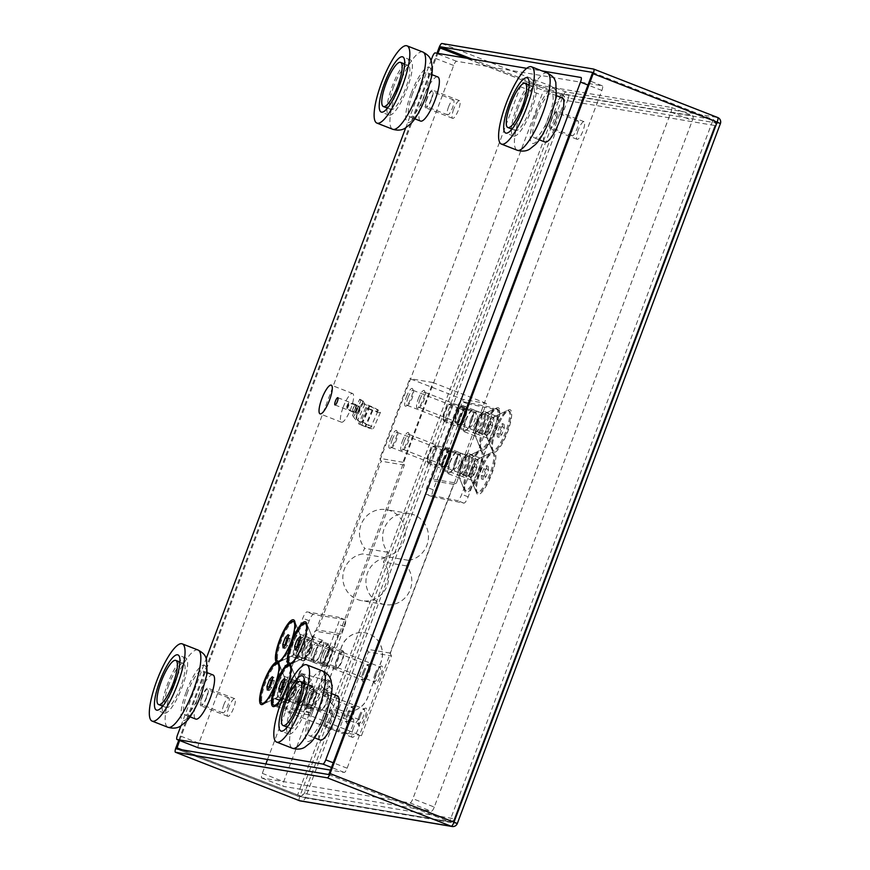 <?xml version="1.0" encoding="UTF-8"?>
<svg xmlns="http://www.w3.org/2000/svg" width="870" height="870" viewBox="0 0 870 870"><rect width="100%" height="100%" fill="white"/><g stroke="black" fill="none" stroke-linecap="round" stroke-linejoin="round"><path stroke-width="0.65" stroke-dasharray="4.35 3.26" d="M299.998 693.14A10.658 2.653 111.3 0 1 306.544 683.657A10.658 2.653 111.3 0 1 305.337 694.043A10.658 2.653 111.3 0 1 298.791 703.525A10.658 2.653 111.3 0 1 299.998 693.14M306.414 695.652A10.658 2.653 111.3 0 1 312.961 686.169A10.658 2.653 111.3 0 1 311.743 696.544A10.658 2.653 111.3 0 1 305.196 706.027A10.658 2.653 111.3 0 1 306.414 695.652M282.217 690.149A10.658 2.653 111.3 0 1 288.764 680.666A10.658 2.653 111.3 0 1 287.546 691.041A10.658 2.653 111.3 0 1 280.999 700.524A10.658 2.653 111.3 0 1 282.217 690.149M288.622 692.65A10.658 2.653 111.3 0 1 295.169 683.168A10.658 2.653 111.3 0 1 293.962 693.553A10.658 2.653 111.3 0 1 287.415 703.036A10.658 2.653 111.3 0 1 288.622 692.65M315.821 651.064A10.658 2.653 111.3 0 1 322.368 641.582A10.658 2.653 111.3 0 1 321.15 651.956A10.658 2.653 111.3 0 1 314.603 661.439A10.658 2.653 111.3 0 1 315.821 651.064M322.226 653.566A10.658 2.653 111.3 0 1 328.773 644.083A10.658 2.653 111.3 0 1 327.566 654.468A10.658 2.653 111.3 0 1 321.019 663.94A10.658 2.653 111.3 0 1 322.226 653.566M298.029 648.063A10.658 2.653 111.3 0 1 304.576 638.58A10.658 2.653 111.3 0 1 303.369 648.966A10.658 2.653 111.3 0 1 296.822 658.449A10.658 2.653 111.3 0 1 298.029 648.063M304.446 650.564A10.658 2.653 111.3 0 1 310.992 641.092A10.658 2.653 111.3 0 1 309.785 651.467A10.658 2.653 111.3 0 1 303.238 660.95A10.658 2.653 111.3 0 1 304.446 650.564M314.494 706.429A7.112 1.773 111.3 0 1 310.22 712.78L278.498 707.43A7.112 1.773 111.3 0 1 278.411 707.408A7.112 1.773 111.3 0 1 279.216 700.491L309.187 620.756A7.112 1.773 111.3 0 1 313.472 614.405L345.183 619.755A7.112 1.773 111.3 0 1 345.27 619.777A7.112 1.773 111.3 0 1 344.466 626.694L314.494 706.429L308.078 703.928A7.112 1.773 111.3 0 1 303.804 710.268L272.092 704.928A7.112 1.773 111.3 0 1 272.005 704.907A7.112 1.773 111.3 0 1 272.81 697.979L302.782 618.244A7.112 1.773 111.3 0 1 307.056 611.904L338.767 617.243A7.112 1.773 111.3 0 1 338.865 617.265A7.112 1.773 111.3 0 1 338.049 624.192L308.078 703.928M464.939 418.731A10.658 2.653 111.3 0 1 458.425 428.127A10.658 2.653 111.3 0 1 459.664 417.665A10.658 2.653 111.3 0 1 466.189 408.269A10.658 2.653 111.3 0 1 464.939 418.731M471.355 421.232A10.658 2.653 111.3 0 1 464.841 430.639A10.658 2.653 111.3 0 1 466.081 420.177A10.658 2.653 111.3 0 1 472.595 410.77A10.658 2.653 111.3 0 1 471.355 421.232M482.524 422.276A10.658 2.653 111.3 0 1 476.01 431.672A10.658 2.653 111.3 0 1 477.249 421.21A10.658 2.653 111.3 0 1 483.763 411.814A10.658 2.653 111.3 0 1 482.524 422.276M488.929 424.777A10.658 2.653 111.3 0 1 482.415 434.173A10.658 2.653 111.3 0 1 483.666 423.712A10.658 2.653 111.3 0 1 490.18 414.316A10.658 2.653 111.3 0 1 488.929 424.777M449.029 460.796A10.658 2.653 111.3 0 1 442.515 470.191A10.658 2.653 111.3 0 1 443.754 459.73A10.658 2.653 111.3 0 1 450.279 450.334A10.658 2.653 111.3 0 1 449.029 460.796M455.445 463.297A10.658 2.653 111.3 0 1 448.931 472.704A10.658 2.653 111.3 0 1 450.171 462.242A10.658 2.653 111.3 0 1 456.685 452.835A10.658 2.653 111.3 0 1 455.445 463.297M466.614 464.341A10.658 2.653 111.3 0 1 460.099 473.737A10.658 2.653 111.3 0 1 461.339 463.275A10.658 2.653 111.3 0 1 467.853 453.879A10.658 2.653 111.3 0 1 466.614 464.341M473.03 466.842A10.658 2.653 111.3 0 1 466.505 476.238A10.658 2.653 111.3 0 1 467.755 465.776A10.658 2.653 111.3 0 1 474.27 456.38A10.658 2.653 111.3 0 1 473.03 466.842M463.427 410.107A7.112 1.773 111.3 0 1 467.69 403.821L499.043 410.129A7.112 1.773 111.3 0 1 499.119 410.151A7.112 1.773 111.3 0 1 498.292 417.132L468.147 496.835A7.112 1.773 111.3 0 1 463.873 503.121L432.52 496.803A7.112 1.773 111.3 0 1 432.455 496.781A7.112 1.773 111.3 0 1 433.282 489.81L463.427 410.107L457.011 407.606A7.112 1.773 111.3 0 1 461.285 401.32L492.637 407.628A7.112 1.773 111.3 0 1 492.703 407.649A7.112 1.773 111.3 0 1 491.876 414.62L461.731 494.323A7.112 1.773 111.3 0 1 457.468 500.62L426.115 494.301A7.112 1.773 111.3 0 1 426.039 494.28A7.112 1.773 111.3 0 1 426.865 487.309L457.011 407.606M446.049 448.094A8.765 2.186 111.3 0 1 445.168 456.663A8.765 2.186 111.3 0 1 439.894 464.482A8.765 2.186 111.3 0 1 439.361 463.982A8.765 2.186 111.3 0 1 440.938 455.499A8.765 2.186 111.3 0 1 445.527 448.202A8.765 2.186 111.3 0 1 446.049 448.094M446.941 447.68A9.472 2.36 111.3 0 1 447.06 447.713A9.472 2.36 111.3 0 1 445.897 457.174A9.472 2.36 111.3 0 1 440.285 465.406A9.472 2.36 111.3 0 1 440.166 465.374A9.472 2.36 111.3 0 1 439.72 464.852A9.472 2.36 111.3 0 1 441.416 455.684A9.472 2.36 111.3 0 1 446.375 447.789A9.472 2.36 111.3 0 1 446.941 447.68M477.293 459.545A9.472 2.36 111.3 0 1 477.412 459.577A9.472 2.36 111.3 0 1 476.249 469.028A9.472 2.36 111.3 0 1 470.637 477.26A9.472 2.36 111.3 0 1 470.518 477.228A9.472 2.36 111.3 0 1 470.061 476.706A9.472 2.36 111.3 0 1 471.768 467.538A9.472 2.36 111.3 0 1 476.727 459.654A9.472 2.36 111.3 0 1 477.293 459.545M492.137 452.639A21.326 5.307 111.3 0 1 492.409 452.715A21.326 5.307 111.3 0 1 489.788 473.987A21.326 5.307 111.3 0 1 477.151 492.507A21.326 5.307 111.3 0 1 476.89 492.431A21.326 5.307 111.3 0 1 475.879 491.278A21.326 5.307 111.3 0 1 479.707 470.648A21.326 5.307 111.3 0 1 490.876 452.889A21.326 5.307 111.3 0 1 492.137 452.639M493.214 453.063A21.326 5.307 111.3 0 1 493.475 453.129A21.326 5.307 111.3 0 1 490.854 474.411A21.326 5.307 111.3 0 1 478.228 492.931A21.326 5.307 111.3 0 1 477.956 492.855A21.326 5.307 111.3 0 1 480.577 471.573A21.326 5.307 111.3 0 1 493.214 453.063M483.22 479.642L482.926 476.053L485.427 469.408L488.211 466.353L488.505 469.93L486.015 476.575L483.22 479.642L481.512 478.968L481.219 475.39L483.72 468.745L486.504 465.678L486.798 469.256L484.296 475.901L481.512 478.968M484.296 475.901L486.015 476.575M486.798 469.256L488.505 469.93M486.504 465.678L488.211 466.353M483.72 468.745L485.427 469.408M481.219 475.39L482.926 476.053M434.195 446.103A8.765 2.186 111.3 0 1 433.303 454.662A8.765 2.186 111.3 0 1 428.029 462.492A8.765 2.186 111.3 0 1 427.507 461.981A8.765 2.186 111.3 0 1 429.084 453.498A8.765 2.186 111.3 0 1 433.673 446.201A8.765 2.186 111.3 0 1 434.195 446.103M435.087 445.69A9.472 2.36 111.3 0 1 435.207 445.723A9.472 2.36 111.3 0 1 434.043 455.173A9.472 2.36 111.3 0 1 428.421 463.405A9.472 2.36 111.3 0 1 428.312 463.373A9.472 2.36 111.3 0 1 427.855 462.851A9.472 2.36 111.3 0 1 429.562 453.683A9.472 2.36 111.3 0 1 434.521 445.799A9.472 2.36 111.3 0 1 435.087 445.69M465.439 457.544A9.472 2.36 111.3 0 1 465.559 457.576A9.472 2.36 111.3 0 1 464.395 467.027A9.472 2.36 111.3 0 1 458.773 475.259A9.472 2.36 111.3 0 1 458.653 475.227A9.472 2.36 111.3 0 1 458.207 474.715A9.472 2.36 111.3 0 1 459.915 465.548A9.472 2.36 111.3 0 1 464.874 457.653A9.472 2.36 111.3 0 1 465.439 457.544M480.283 450.638A21.326 5.307 111.3 0 1 480.555 450.714A21.326 5.307 111.3 0 1 477.934 471.997A21.326 5.307 111.3 0 1 465.298 490.506A21.326 5.307 111.3 0 1 465.037 490.441A21.326 5.307 111.3 0 1 464.025 489.277A21.326 5.307 111.3 0 1 467.853 468.647A21.326 5.307 111.3 0 1 479.022 450.888A21.326 5.307 111.3 0 1 480.283 450.638M481.349 451.062A21.326 5.307 111.3 0 1 481.621 451.138A21.326 5.307 111.3 0 1 479 472.41A21.326 5.307 111.3 0 1 466.363 490.93A21.326 5.307 111.3 0 1 466.102 490.854A21.326 5.307 111.3 0 1 468.723 469.582A21.326 5.307 111.3 0 1 481.349 451.062M471.366 477.641L471.072 474.052L473.574 467.407L476.358 464.352L476.651 467.929L474.15 474.574L471.366 477.641L469.659 476.967L469.365 473.389L471.855 466.744L474.65 463.677L474.944 467.266L472.443 473.911L469.659 476.967M472.443 473.911L474.15 474.574M474.944 467.266L476.651 467.929M474.65 463.677L476.358 464.352M471.855 466.744L473.574 467.407M469.365 473.389L471.072 474.052M461.872 406.018A8.765 2.186 111.3 0 1 460.98 414.577A8.765 2.186 111.3 0 1 455.706 422.407A8.765 2.186 111.3 0 1 455.184 421.896A8.765 2.186 111.3 0 1 456.761 413.413A8.765 2.186 111.3 0 1 461.35 406.116A8.765 2.186 111.3 0 1 461.872 406.018M462.764 405.605A9.472 2.36 111.3 0 1 462.873 405.637A9.472 2.36 111.3 0 1 461.709 415.088A9.472 2.36 111.3 0 1 456.097 423.32A9.472 2.36 111.3 0 1 455.978 423.288A9.472 2.36 111.3 0 1 455.532 422.766A9.472 2.36 111.3 0 1 457.228 413.598A9.472 2.36 111.3 0 1 462.198 405.714A9.472 2.36 111.3 0 1 462.764 405.605M493.105 417.459A9.472 2.36 111.3 0 1 493.225 417.491A9.472 2.36 111.3 0 1 492.061 426.942A9.472 2.36 111.3 0 1 486.45 435.174A9.472 2.36 111.3 0 1 486.33 435.141A9.472 2.36 111.3 0 1 485.884 434.63A9.472 2.36 111.3 0 1 487.581 425.463A9.472 2.36 111.3 0 1 492.55 417.567A9.472 2.36 111.3 0 1 493.105 417.459M507.96 410.564A21.326 5.307 111.3 0 1 508.221 410.629A21.326 5.307 111.3 0 1 505.611 431.911A21.326 5.307 111.3 0 1 492.975 450.432A21.326 5.307 111.3 0 1 492.703 450.355A21.326 5.307 111.3 0 1 491.702 449.192A21.326 5.307 111.3 0 1 495.53 428.562A21.326 5.307 111.3 0 1 506.699 410.803A21.326 5.307 111.3 0 1 507.96 410.564M509.026 410.977A21.326 5.307 111.3 0 1 509.298 411.053A21.326 5.307 111.3 0 1 506.677 432.325A21.326 5.307 111.3 0 1 494.04 450.845A21.326 5.307 111.3 0 1 493.779 450.769A21.326 5.307 111.3 0 1 496.4 429.497A21.326 5.307 111.3 0 1 509.026 410.977M499.043 437.556L498.749 433.978L501.24 427.333L504.034 424.266L504.328 427.844L501.827 434.489L499.043 437.556L497.325 436.881L497.042 433.303L499.532 426.659L502.327 423.592L502.61 427.181L500.119 433.825L497.325 436.881M500.119 433.825L501.827 434.489M502.61 427.181L504.328 427.844M502.327 423.592L504.034 424.266M499.532 426.659L501.24 427.333M497.042 433.303L498.749 433.978M450.007 404.017A8.765 2.186 111.3 0 1 449.127 412.587A8.765 2.186 111.3 0 1 443.852 420.406A8.765 2.186 111.3 0 1 443.33 419.895A8.765 2.186 111.3 0 1 444.896 411.423A8.765 2.186 111.3 0 1 449.496 404.115A8.765 2.186 111.3 0 1 450.007 404.017M450.899 403.604A9.472 2.36 111.3 0 1 451.019 403.637A9.472 2.36 111.3 0 1 449.855 413.087A9.472 2.36 111.3 0 1 444.244 421.319A9.472 2.36 111.3 0 1 444.124 421.287A9.472 2.36 111.3 0 1 443.678 420.775A9.472 2.36 111.3 0 1 445.375 411.608A9.472 2.36 111.3 0 1 450.345 403.713A9.472 2.36 111.3 0 1 450.899 403.604M481.251 415.458A9.472 2.36 111.3 0 1 481.371 415.49A9.472 2.36 111.3 0 1 480.207 424.951A9.472 2.36 111.3 0 1 474.596 433.184A9.472 2.36 111.3 0 1 474.476 433.151A9.472 2.36 111.3 0 1 474.03 432.629A9.472 2.36 111.3 0 1 475.727 423.462A9.472 2.36 111.3 0 1 480.697 415.566A9.472 2.36 111.3 0 1 481.251 415.458M496.107 408.563A21.326 5.307 111.3 0 1 496.368 408.639A21.326 5.307 111.3 0 1 493.747 429.91A21.326 5.307 111.3 0 1 481.121 448.431A21.326 5.307 111.3 0 1 480.849 448.354A21.326 5.307 111.3 0 1 479.838 447.191A21.326 5.307 111.3 0 1 483.666 426.561A21.326 5.307 111.3 0 1 494.845 408.802A21.326 5.307 111.3 0 1 496.107 408.563M497.172 408.976A21.326 5.307 111.3 0 1 497.433 409.052A21.326 5.307 111.3 0 1 494.823 430.324A21.326 5.307 111.3 0 1 482.187 448.844A21.326 5.307 111.3 0 1 481.915 448.768A21.326 5.307 111.3 0 1 484.536 427.496A21.326 5.307 111.3 0 1 497.172 408.976M487.178 435.555L486.885 431.977L489.386 425.332L492.181 422.265L492.463 425.854L489.973 432.499L487.178 435.555L485.471 434.891L485.177 431.303L487.678 424.658L490.462 421.602L490.756 425.18L488.266 431.824L485.471 434.891M488.266 431.824L489.973 432.499M490.756 425.18L492.463 425.854M490.462 421.602L492.181 422.265M487.678 424.658L489.386 425.332M485.177 431.303L486.885 431.977M315.582 691.878A8.765 2.186 -68.7 0 0 310.307 699.697A8.765 2.186 -68.7 0 0 309.426 708.267A8.765 2.186 -68.7 0 0 309.948 708.169A8.765 2.186 -68.7 0 0 314.538 700.861A8.765 2.186 -68.7 0 0 316.114 692.379A8.765 2.186 -68.7 0 0 315.582 691.878M315.19 690.965A9.472 2.36 -68.7 0 0 309.579 699.186A9.472 2.36 -68.7 0 0 308.415 708.648A9.472 2.36 -68.7 0 0 308.535 708.68A9.472 2.36 -68.7 0 0 309.1 708.571A9.472 2.36 -68.7 0 0 314.059 700.676A9.472 2.36 -68.7 0 0 315.756 691.509A9.472 2.36 -68.7 0 0 315.31 690.997A9.472 2.36 -68.7 0 0 315.19 690.965M284.849 679.1A9.472 2.36 -68.7 0 0 279.226 687.333A9.472 2.36 -68.7 0 0 278.063 696.794A9.472 2.36 -68.7 0 0 278.183 696.826A9.472 2.36 -68.7 0 0 278.748 696.718A9.472 2.36 -68.7 0 0 283.707 688.822A9.472 2.36 -68.7 0 0 285.414 679.655A9.472 2.36 -68.7 0 0 284.958 679.133A9.472 2.36 -68.7 0 0 284.849 679.1M278.585 663.93A21.326 5.307 -68.7 0 0 278.324 663.854A21.326 5.307 -68.7 0 0 265.687 682.374A21.326 5.307 -68.7 0 0 263.066 703.645M263.751 703.732A21.326 5.307 -68.7 0 0 264.6 703.482A21.326 5.307 -68.7 0 0 275.768 685.712A21.326 5.307 -68.7 0 0 279.596 665.093A21.326 5.307 -68.7 0 0 279.139 664.321M268.776 688.344L268.971 690.682L267.264 690.019M268.971 690.682L271.755 687.615L274.257 680.971L273.963 677.393L272.44 679.057M273.963 677.393L272.256 676.729M274.257 680.971L272.549 680.307M271.755 687.615L270.048 686.952M331.405 649.792A8.765 2.186 -68.7 0 0 326.13 657.622A8.765 2.186 -68.7 0 0 325.239 666.181A8.765 2.186 -68.7 0 0 325.761 666.083A8.765 2.186 -68.7 0 0 330.35 658.786A8.765 2.186 -68.7 0 0 331.927 650.303A8.765 2.186 -68.7 0 0 331.405 649.792M331.013 648.879A9.472 2.36 -68.7 0 0 325.402 657.111A9.472 2.36 -68.7 0 0 324.238 666.561A9.472 2.36 -68.7 0 0 324.347 666.594A9.472 2.36 -68.7 0 0 324.912 666.485A9.472 2.36 -68.7 0 0 329.882 658.59A9.472 2.36 -68.7 0 0 331.579 649.422A9.472 2.36 -68.7 0 0 331.133 648.911A9.472 2.36 -68.7 0 0 331.013 648.879M300.661 637.025A9.472 2.36 -68.7 0 0 295.05 645.246A9.472 2.36 -68.7 0 0 293.886 654.708A9.472 2.36 -68.7 0 0 294.006 654.74A9.472 2.36 -68.7 0 0 294.56 654.631A9.472 2.36 -68.7 0 0 299.53 646.736A9.472 2.36 -68.7 0 0 301.227 637.569A9.472 2.36 -68.7 0 0 300.781 637.057A9.472 2.36 -68.7 0 0 300.661 637.025M294.408 621.843A21.326 5.307 -68.7 0 0 294.136 621.767A21.326 5.307 -68.7 0 0 281.51 640.287A21.326 5.307 -68.7 0 0 278.889 661.57M279.564 661.646A21.326 5.307 -68.7 0 0 280.412 661.396A21.326 5.307 -68.7 0 0 291.58 643.637A21.326 5.307 -68.7 0 0 295.408 623.007A21.326 5.307 -68.7 0 0 294.963 622.246M284.599 646.258L284.784 648.596L283.076 647.932M284.784 648.596L287.578 645.54L290.08 638.895L289.786 635.307L288.264 636.981M289.786 635.307L288.079 634.643M290.08 638.895L288.361 638.221M287.578 645.54L285.871 644.866M327.446 693.868A8.765 2.186 -68.7 0 0 322.172 701.698A8.765 2.186 -68.7 0 0 321.28 710.257A8.765 2.186 -68.7 0 0 321.802 710.159A8.765 2.186 -68.7 0 0 326.391 702.862A8.765 2.186 -68.7 0 0 327.968 694.38A8.765 2.186 -68.7 0 0 327.446 693.868M327.055 692.955A9.472 2.36 -68.7 0 0 321.432 701.187A9.472 2.36 -68.7 0 0 320.269 710.649A9.472 2.36 -68.7 0 0 320.388 710.681A9.472 2.36 -68.7 0 0 320.954 710.572A9.472 2.36 -68.7 0 0 325.913 702.677A9.472 2.36 -68.7 0 0 327.62 693.51A9.472 2.36 -68.7 0 0 327.174 692.988A9.472 2.36 -68.7 0 0 327.055 692.955M296.703 681.101A9.472 2.36 -68.7 0 0 291.091 689.334A9.472 2.36 -68.7 0 0 289.917 698.784A9.472 2.36 -68.7 0 0 290.036 698.817A9.472 2.36 -68.7 0 0 290.602 698.708A9.472 2.36 -68.7 0 0 295.561 690.813A9.472 2.36 -68.7 0 0 297.268 681.645A9.472 2.36 -68.7 0 0 296.822 681.134A9.472 2.36 -68.7 0 0 296.703 681.101M290.439 665.92A21.326 5.307 -68.7 0 0 290.178 665.854A21.326 5.307 -68.7 0 0 277.541 684.375A21.326 5.307 -68.7 0 0 274.92 705.646M275.605 705.733A21.326 5.307 -68.7 0 0 276.453 705.472A21.326 5.307 -68.7 0 0 287.622 687.713A21.326 5.307 -68.7 0 0 291.45 667.083A21.326 5.307 -68.7 0 0 291.004 666.322M280.64 690.345L280.825 692.683L279.118 692.009M280.825 692.683L283.62 689.616L286.11 682.972L285.817 679.394L284.305 681.058M285.817 679.394L284.109 678.72M286.11 682.972L284.403 682.308M283.62 689.616L281.902 688.953M343.258 651.793A8.765 2.186 -68.7 0 0 337.984 659.612A8.765 2.186 -68.7 0 0 337.103 668.182A8.765 2.186 -68.7 0 0 337.614 668.084A8.765 2.186 -68.7 0 0 342.214 660.776A8.765 2.186 -68.7 0 0 343.78 652.293A8.765 2.186 -68.7 0 0 343.258 651.793M342.867 650.88A9.472 2.36 -68.7 0 0 337.255 659.101A9.472 2.36 -68.7 0 0 336.092 668.562A9.472 2.36 -68.7 0 0 336.212 668.595A9.472 2.36 -68.7 0 0 336.766 668.486A9.472 2.36 -68.7 0 0 341.736 660.591A9.472 2.36 -68.7 0 0 343.433 651.423A9.472 2.36 -68.7 0 0 342.987 650.912A9.472 2.36 -68.7 0 0 342.867 650.88M312.515 639.015A9.472 2.36 -68.7 0 0 306.903 647.247A9.472 2.36 -68.7 0 0 305.74 656.709A9.472 2.36 -68.7 0 0 305.859 656.741A9.472 2.36 -68.7 0 0 306.414 656.632A9.472 2.36 -68.7 0 0 311.384 648.737A9.472 2.36 -68.7 0 0 313.08 639.57A9.472 2.36 -68.7 0 0 312.635 639.048A9.472 2.36 -68.7 0 0 312.515 639.015M306.262 623.844A21.326 5.307 -68.7 0 0 305.99 623.768A21.326 5.307 -68.7 0 0 293.364 642.288A21.326 5.307 -68.7 0 0 290.743 663.56M291.428 663.647A21.326 5.307 -68.7 0 0 292.276 663.397A21.326 5.307 -68.7 0 0 303.445 645.638A21.326 5.307 -68.7 0 0 307.273 625.008A21.326 5.307 -68.7 0 0 306.816 624.236M296.452 648.259L296.648 650.597L294.93 649.933M296.648 650.597L299.432 647.53L301.933 640.885L301.64 637.308L300.117 638.982M301.64 637.308L299.933 636.644M301.933 640.885L300.226 640.222M299.432 647.53L297.725 646.867M293.451 705.461A23.697 5.894 -68.7 0 0 290.754 728.527A23.697 5.894 -68.7 0 0 305.305 707.462A23.697 5.894 -68.7 0 0 308.002 684.396A23.697 5.894 -68.7 0 0 293.451 705.461M286.611 727.798A29.613 7.362 -68.7 0 0 288.601 734.052A29.613 7.362 -68.7 0 0 306.784 707.712A29.613 7.362 -68.7 0 0 310.155 678.883A29.613 7.362 -68.7 0 0 304.456 682.123M303.88 682.787A29.613 7.362 -68.7 0 0 291.961 705.211A29.613 7.362 -68.7 0 0 286.643 726.928M337.495 695.924A23.697 5.894 -68.7 0 0 322.944 716.989A23.697 5.894 -68.7 0 0 320.247 740.055M312.254 712.813A23.697 5.894 -68.7 0 0 309.568 735.879A23.697 5.894 -68.7 0 0 324.118 714.814A23.697 5.894 -68.7 0 0 326.805 691.748A23.697 5.894 -68.7 0 0 312.254 712.813M353.427 728.114A9.472 2.36 -68.7 0 0 352.35 737.336A9.472 2.36 -68.7 0 0 358.179 728.908A9.472 2.36 -68.7 0 0 359.256 719.686A9.472 2.36 -68.7 0 0 353.427 728.114M326.5 717.587A9.472 2.36 -68.7 0 0 325.423 726.82A9.472 2.36 -68.7 0 0 331.242 718.392A9.472 2.36 -68.7 0 0 332.318 709.159A9.472 2.36 -68.7 0 0 326.5 717.587M518.226 107.456A23.697 5.894 -68.7 0 0 515.529 130.522A23.697 5.894 -68.7 0 0 530.08 109.446A23.697 5.894 -68.7 0 0 532.777 86.38A23.697 5.894 -68.7 0 0 518.226 107.456M511.386 129.793A29.613 7.362 -68.7 0 0 513.376 136.035A29.613 7.362 -68.7 0 0 531.57 109.696A29.613 7.362 -68.7 0 0 534.93 80.866A29.613 7.362 -68.7 0 0 529.232 84.107M528.655 84.771A29.613 7.362 -68.7 0 0 516.747 107.206A29.613 7.362 -68.7 0 0 511.419 128.912M562.27 97.908A23.697 5.894 -68.7 0 0 547.719 118.972A23.697 5.894 -68.7 0 0 545.033 142.038M537.04 114.796A23.697 5.894 -68.7 0 0 534.343 137.862A23.697 5.894 -68.7 0 0 548.894 116.797A23.697 5.894 -68.7 0 0 551.58 93.732A23.697 5.894 -68.7 0 0 537.04 114.796M578.213 130.098A9.472 2.36 -68.7 0 0 577.136 139.32A9.472 2.36 -68.7 0 0 582.954 130.891A9.472 2.36 -68.7 0 0 584.031 121.669A9.472 2.36 -68.7 0 0 578.213 130.098M551.275 119.571A9.472 2.36 -68.7 0 0 550.199 128.803A9.472 2.36 -68.7 0 0 556.017 120.375A9.472 2.36 -68.7 0 0 557.094 111.142A9.472 2.36 -68.7 0 0 551.275 119.571M393.729 86.478A23.697 5.894 -68.7 0 0 391.043 109.544A23.697 5.894 -68.7 0 0 405.583 88.479A23.697 5.894 -68.7 0 0 408.28 65.413A23.697 5.894 -68.7 0 0 393.729 86.478M386.889 108.815A29.613 7.362 -68.7 0 0 388.879 115.057A29.613 7.362 -68.7 0 0 407.073 88.718A29.613 7.362 -68.7 0 0 410.433 59.889A29.613 7.362 -68.7 0 0 404.735 63.129M404.169 63.804A29.613 7.362 -68.7 0 0 392.25 86.228A29.613 7.362 -68.7 0 0 386.922 107.934M437.773 76.93A23.697 5.894 -68.7 0 0 423.222 97.995A23.697 5.894 -68.7 0 0 420.536 121.06M412.543 93.829A23.697 5.894 -68.7 0 0 409.846 116.895A23.697 5.894 -68.7 0 0 424.397 95.82A23.697 5.894 -68.7 0 0 427.094 72.754A23.697 5.894 -68.7 0 0 412.543 93.829M453.716 109.12A9.472 2.36 -68.7 0 0 452.639 118.342A9.472 2.36 -68.7 0 0 458.457 109.914A9.472 2.36 -68.7 0 0 459.534 100.692A9.472 2.36 -68.7 0 0 453.716 109.12M426.789 98.604A9.472 2.36 -68.7 0 0 425.702 107.826A9.472 2.36 -68.7 0 0 431.531 99.397A9.472 2.36 -68.7 0 0 432.607 90.175A9.472 2.36 -68.7 0 0 426.789 98.604M168.834 684.81A23.697 5.894 -68.7 0 0 166.257 707.56A23.697 5.894 -68.7 0 0 180.927 686.169A23.697 5.894 -68.7 0 0 183.505 663.418A23.697 5.894 -68.7 0 0 168.834 684.81M162.114 706.821A29.613 7.362 -68.7 0 0 164.104 713.074A29.613 7.362 -68.7 0 0 182.439 686.332A29.613 7.362 -68.7 0 0 185.658 657.905A29.613 7.362 -68.7 0 0 179.959 661.146M179.383 661.809A29.613 7.362 -68.7 0 0 167.323 684.646A29.613 7.362 -68.7 0 0 162.146 705.951M212.998 674.946A23.697 5.894 -68.7 0 0 198.327 696.337A23.697 5.894 -68.7 0 0 195.761 719.077M187.637 692.161A23.697 5.894 -68.7 0 0 185.071 714.901A23.697 5.894 -68.7 0 0 199.741 693.51A23.697 5.894 -68.7 0 0 202.308 670.77A23.697 5.894 -68.7 0 0 187.637 692.161M228.886 707.266A9.472 2.36 -68.7 0 0 227.864 716.358A9.472 2.36 -68.7 0 0 233.725 707.799A9.472 2.36 -68.7 0 0 234.759 698.708A9.472 2.36 -68.7 0 0 228.886 707.266M201.96 696.739A9.472 2.36 -68.7 0 0 200.926 705.842A9.472 2.36 -68.7 0 0 206.799 697.283A9.472 2.36 -68.7 0 0 207.821 688.181A9.472 2.36 -68.7 0 0 201.96 696.739M353.035 411.608L352.796 412.162L346.847 408.596A3.012 0.75 -68.7 0 0 348.348 406.497A3.012 0.75 -68.7 0 0 349.12 403.397L356.004 404.844L355.765 405.387L358.038 406.279L355.46 404.963L355.699 404.409A4.143 1.033 -68.7 0 0 353.535 407.29A4.143 1.033 -68.7 0 0 352.491 411.727L352.731 411.173L355.308 412.5L353.035 411.608A3.556 0.881 -68.7 0 0 354.851 409.139A3.556 0.881 -68.7 0 0 355.765 405.387M352.796 412.162A4.143 1.033 -68.7 0 0 354.949 409.281A4.143 1.033 -68.7 0 0 356.004 404.844M357.168 408.813A3.556 0.881 -68.7 0 0 356.482 412.978A3.556 0.881 -68.7 0 0 358.375 410.51A3.556 0.881 -68.7 0 0 359.071 406.355A3.556 0.881 -68.7 0 0 357.168 408.813M355.308 412.5L358.038 406.279M355.46 404.963A3.556 0.881 -68.7 0 0 353.644 407.432A3.556 0.881 -68.7 0 0 352.731 411.173M355.699 404.409L348.816 402.962A3.012 0.75 -68.7 0 0 347.326 405.061A3.012 0.75 -68.7 0 0 346.543 408.16L352.491 411.727M348.816 402.962L346.543 408.16M352.557 415.479L355.699 419.905L362.54 422.581A7.58 1.185 -156.3 0 1 370.772 427.431A7.58 1.185 -156.3 0 1 365.117 426.202L358.549 423.875L365.596 426.887A10.429 1.631 23.7 0 0 373.371 428.573A10.429 1.631 23.7 0 0 362.05 421.896L357.777 420.232L356.091 417.252L352.557 415.479L359.691 399.189L362.833 403.615L355.699 419.905M362.833 403.615L369.674 406.29A7.58 1.185 -156.3 0 1 377.906 411.14A7.58 1.185 -156.3 0 1 372.251 409.922L365.694 407.584L368.782 409.052L361.648 425.343M368.782 409.052L372.741 410.596A10.429 1.631 23.7 0 0 380.516 412.282A10.429 1.631 23.7 0 0 369.195 405.605L364.911 403.941L357.777 420.232M364.911 403.941L362.801 400.961L355.667 417.252M362.801 400.961L359.691 399.189M346.847 408.596L349.12 403.397M298.16 645.54A11.843 2.947 -68.7 0 0 300.063 634.654A11.843 2.947 -68.7 0 0 299.508 634.012A11.843 2.947 -68.7 0 0 292.233 644.55A11.843 2.947 -68.7 0 0 290.885 656.078A11.843 2.947 -68.7 0 0 291.733 655.98A11.843 2.947 -68.7 0 0 298.16 645.54M303.663 649.009A11.843 2.947 111.3 0 1 310.938 638.482A11.843 2.947 111.3 0 1 309.589 650.01A11.843 2.947 111.3 0 1 302.314 660.547A11.843 2.947 111.3 0 1 303.663 649.009M282.337 687.626A11.843 2.947 -68.7 0 0 284.251 676.74A11.843 2.947 -68.7 0 0 283.685 676.099A11.843 2.947 -68.7 0 0 276.41 686.626A11.843 2.947 -68.7 0 0 275.061 698.164A11.843 2.947 -68.7 0 0 275.921 698.066A11.843 2.947 -68.7 0 0 282.337 687.626M287.85 691.095A11.843 2.947 111.3 0 1 295.126 680.557A11.843 2.947 111.3 0 1 293.777 692.096A11.843 2.947 111.3 0 1 286.502 702.623A11.843 2.947 111.3 0 1 287.85 691.095M294.201 689.627A11.843 2.947 -68.7 0 0 296.104 678.741A11.843 2.947 -68.7 0 0 295.539 678.089A11.843 2.947 -68.7 0 0 288.264 688.627A11.843 2.947 -68.7 0 0 286.926 700.154A11.843 2.947 -68.7 0 0 287.774 700.067A11.843 2.947 -68.7 0 0 294.201 689.627M299.704 693.096A11.843 2.947 111.3 0 1 306.979 682.558A11.843 2.947 111.3 0 1 305.631 694.097A11.843 2.947 111.3 0 1 298.356 704.624A11.843 2.947 111.3 0 1 299.704 693.096M310.014 647.541A11.843 2.947 -68.7 0 0 311.917 636.655A11.843 2.947 -68.7 0 0 311.362 636.014A11.843 2.947 -68.7 0 0 304.087 646.54A11.843 2.947 -68.7 0 0 302.738 658.079A11.843 2.947 -68.7 0 0 303.587 657.981A11.843 2.947 -68.7 0 0 310.014 647.541M315.516 651.01A11.843 2.947 111.3 0 1 322.792 640.472A11.843 2.947 111.3 0 1 321.454 652.011A11.843 2.947 111.3 0 1 314.179 662.548A11.843 2.947 111.3 0 1 315.516 651.01M356.798 409.498A3.904 0.968 111.3 0 1 359.201 406.018A3.904 0.968 111.3 0 1 358.755 409.824A3.904 0.968 111.3 0 1 356.352 413.304A3.904 0.968 111.3 0 1 356.798 409.498M206.397 697.348A8.058 2.001 -68.7 0 0 207.31 689.508A8.058 2.001 -68.7 0 0 202.362 696.674A8.058 2.001 -68.7 0 0 201.448 704.515A8.058 2.001 -68.7 0 0 206.397 697.348M223.731 705.026A8.058 2.001 111.3 0 1 228.679 697.86A8.058 2.001 111.3 0 1 227.766 705.7A8.058 2.001 111.3 0 1 222.818 712.867A8.058 2.001 111.3 0 1 223.731 705.026M431.172 99.332A8.058 2.001 -68.7 0 0 432.085 91.491A8.058 2.001 -68.7 0 0 427.137 98.658A8.058 2.001 -68.7 0 0 426.224 106.499A8.058 2.001 -68.7 0 0 431.172 99.332M448.518 107.01A8.058 2.001 111.3 0 1 453.455 99.843A8.058 2.001 111.3 0 1 452.541 107.684A8.058 2.001 111.3 0 1 447.593 114.851A8.058 2.001 111.3 0 1 448.518 107.01M555.669 120.31A8.058 2.001 -68.7 0 0 556.582 112.469A8.058 2.001 -68.7 0 0 551.634 119.636A8.058 2.001 -68.7 0 0 550.721 127.477A8.058 2.001 -68.7 0 0 555.669 120.31M573.004 127.988A8.058 2.001 111.3 0 1 577.952 120.821A8.058 2.001 111.3 0 1 577.038 128.662A8.058 2.001 111.3 0 1 572.09 135.829A8.058 2.001 111.3 0 1 573.004 127.988M330.883 718.326A8.058 2.001 -68.7 0 0 331.807 710.486A8.058 2.001 -68.7 0 0 326.859 717.652A8.058 2.001 -68.7 0 0 325.945 725.493A8.058 2.001 -68.7 0 0 330.883 718.326M348.228 725.993A8.058 2.001 111.3 0 1 353.176 718.837A8.058 2.001 111.3 0 1 352.263 726.678A8.058 2.001 111.3 0 1 347.315 733.845A8.058 2.001 111.3 0 1 348.228 725.993M343.182 407.203A15.399 3.828 111.3 0 1 352.633 393.512A15.399 3.828 111.3 0 1 350.882 408.498A15.399 3.828 111.3 0 1 341.431 422.2A15.399 3.828 111.3 0 1 343.182 407.203M526.72 68.338L541.988 70.905M180.906 725.917L206.255 658.481M405.681 127.912L431.031 60.465M198.316 747.819A4.742 1.174 111.3 0 1 198.904 743.23L453.661 65.478A4.742 1.174 111.3 0 1 456.511 61.248L602.344 85.825A4.742 1.174 111.3 0 1 602.399 85.836A4.742 1.174 111.3 0 1 601.866 90.458L347.119 768.199A4.742 1.174 111.3 0 1 344.27 772.429L330.469 770.113M340.42 710.159A21.815 21.097 99.6 0 0 344.466 711.279A21.815 21.097 99.6 0 0 367.771 697.457L381.093 662.016A21.815 21.097 99.6 0 0 365.03 632.816A21.815 21.097 99.6 0 0 341.725 646.638L328.403 682.08A21.815 21.097 99.6 0 0 340.42 710.159M340.3 710.137A21.815 21.097 99.6 0 0 344.346 711.258A21.815 21.097 99.6 0 0 367.651 697.436L380.973 661.994A21.815 21.097 99.6 0 0 364.911 632.794A21.815 21.097 99.6 0 0 341.605 646.617L328.294 682.058A21.815 21.097 99.6 0 0 340.3 710.137M327.316 679.622A4.742 4.578 -80.4 0 1 329.85 685.919A4.742 4.578 -80.4 0 1 323.629 688.333A4.742 4.578 -80.4 0 1 321.454 682.2A4.742 4.578 -80.4 0 1 327.316 679.622M303.097 674.598A4.742 4.089 -74.3 0 1 303.771 674.957A4.742 4.089 -74.3 0 1 305.055 680.982A4.742 4.089 -74.3 0 1 299.769 683.45A4.742 4.089 -74.3 0 1 298.932 682.972A4.742 4.089 -74.3 0 1 297.855 676.969A4.742 4.089 -74.3 0 1 303.097 674.598M459.828 417.785A9.537 2.371 111.3 0 1 465.004 409.378A9.537 2.371 111.3 0 1 464.602 418.59A9.537 2.371 111.3 0 1 458.294 426.55A9.537 2.371 111.3 0 1 459.828 417.785M458.86 417.317A8.058 2.001 111.3 0 1 463.231 410.227A8.058 2.001 111.3 0 1 463.808 410.161A8.058 2.001 111.3 0 1 462.894 418.002A8.058 2.001 111.3 0 1 457.946 425.158A8.058 2.001 111.3 0 1 457.566 424.723A8.058 2.001 111.3 0 1 458.86 417.317M408.095 397.492A8.058 2.001 111.3 0 1 413.043 390.325A8.058 2.001 111.3 0 1 413.424 390.76A8.058 2.001 111.3 0 1 412.13 398.166A8.058 2.001 111.3 0 1 407.758 405.268A8.058 2.001 111.3 0 1 407.182 405.333A8.058 2.001 111.3 0 1 408.095 397.492M406.399 396.905A9.537 2.371 111.3 0 1 412.706 388.944A9.537 2.371 111.3 0 1 411.162 397.71A9.537 2.371 111.3 0 1 405.996 406.116A9.537 2.371 111.3 0 1 406.399 396.905M444.004 459.86A9.537 2.371 111.3 0 1 449.181 451.454A9.537 2.371 111.3 0 1 448.779 460.665A9.537 2.371 111.3 0 1 442.471 468.625A9.537 2.371 111.3 0 1 444.004 459.86M443.047 459.403A8.058 2.001 111.3 0 1 447.408 452.302A8.058 2.001 111.3 0 1 447.996 452.237A8.058 2.001 111.3 0 1 447.071 460.078A8.058 2.001 111.3 0 1 442.134 467.244A8.058 2.001 111.3 0 1 441.753 466.809A8.058 2.001 111.3 0 1 443.047 459.403M392.283 439.567A8.058 2.001 111.3 0 1 397.231 432.412A8.058 2.001 111.3 0 1 397.612 432.847A8.058 2.001 111.3 0 1 396.318 440.253A8.058 2.001 111.3 0 1 391.946 447.354A8.058 2.001 111.3 0 1 391.369 447.419A8.058 2.001 111.3 0 1 392.283 439.567M390.576 438.991A9.537 2.371 111.3 0 1 396.883 431.031A9.537 2.371 111.3 0 1 395.35 439.796A9.537 2.371 111.3 0 1 390.173 448.191A9.537 2.371 111.3 0 1 390.576 438.991M455.869 461.861A9.537 2.371 111.3 0 1 461.035 453.455A9.537 2.371 111.3 0 1 460.643 462.666A9.537 2.371 111.3 0 1 454.336 470.626A9.537 2.371 111.3 0 1 455.869 461.861M454.901 461.404A8.058 2.001 111.3 0 1 459.273 454.303A8.058 2.001 111.3 0 1 459.849 454.238A8.058 2.001 111.3 0 1 458.936 462.079A8.058 2.001 111.3 0 1 453.988 469.245A8.058 2.001 111.3 0 1 453.607 468.799A8.058 2.001 111.3 0 1 454.901 461.404M404.137 441.568A8.058 2.001 111.3 0 1 409.085 434.402A8.058 2.001 111.3 0 1 409.465 434.848A8.058 2.001 111.3 0 1 408.171 442.254A8.058 2.001 111.3 0 1 403.8 449.344A8.058 2.001 111.3 0 1 403.223 449.409A8.058 2.001 111.3 0 1 404.137 441.568M402.429 440.981A9.537 2.371 111.3 0 1 408.737 433.021A9.537 2.371 111.3 0 1 407.203 441.786A9.537 2.371 111.3 0 1 402.038 450.192A9.537 2.371 111.3 0 1 402.429 440.981M471.681 419.775A9.537 2.371 111.3 0 1 476.858 411.379A9.537 2.371 111.3 0 1 476.455 420.58A9.537 2.371 111.3 0 1 470.148 428.54A9.537 2.371 111.3 0 1 471.681 419.775M470.724 419.318A8.058 2.001 111.3 0 1 475.085 412.217A8.058 2.001 111.3 0 1 475.662 412.152A8.058 2.001 111.3 0 1 474.748 420.003A8.058 2.001 111.3 0 1 469.8 427.159A8.058 2.001 111.3 0 1 469.419 426.724A8.058 2.001 111.3 0 1 470.724 419.318M419.96 399.482A8.058 2.001 111.3 0 1 424.908 392.326A8.058 2.001 111.3 0 1 425.289 392.762A8.058 2.001 111.3 0 1 423.984 400.167A8.058 2.001 111.3 0 1 419.623 407.269A8.058 2.001 111.3 0 1 419.046 407.334A8.058 2.001 111.3 0 1 419.96 399.482M418.252 398.906A9.537 2.371 111.3 0 1 424.56 390.945A9.537 2.371 111.3 0 1 423.027 399.711A9.537 2.371 111.3 0 1 417.85 408.106A9.537 2.371 111.3 0 1 418.252 398.906M360.126 716.575A9.537 2.371 111.3 0 1 365.302 708.169A9.537 2.371 111.3 0 1 364.9 717.369A9.537 2.371 111.3 0 1 358.592 725.33A9.537 2.371 111.3 0 1 360.126 716.575M359.158 716.108A8.058 2.001 111.3 0 1 363.529 709.006A8.058 2.001 111.3 0 1 364.106 708.952A8.058 2.001 111.3 0 1 363.192 716.793A8.058 2.001 111.3 0 1 358.244 723.949A8.058 2.001 111.3 0 1 357.864 723.514A8.058 2.001 111.3 0 1 359.158 716.108M308.404 696.283A8.058 2.001 111.3 0 1 313.341 689.116A8.058 2.001 111.3 0 1 313.733 689.551A8.058 2.001 111.3 0 1 312.428 696.957A8.058 2.001 111.3 0 1 308.067 704.058A8.058 2.001 111.3 0 1 307.48 704.124A8.058 2.001 111.3 0 1 308.404 696.283M306.697 695.695A9.537 2.371 111.3 0 1 313.004 687.735A9.537 2.371 111.3 0 1 311.471 696.5A9.537 2.371 111.3 0 1 306.294 704.907A9.537 2.371 111.3 0 1 306.697 695.695M375.949 674.489A9.537 2.371 111.3 0 1 381.114 666.083A9.537 2.371 111.3 0 1 380.723 675.294A9.537 2.371 111.3 0 1 374.415 683.254A9.537 2.371 111.3 0 1 375.949 674.489M374.981 674.032A8.058 2.001 111.3 0 1 379.353 666.931A8.058 2.001 111.3 0 1 379.929 666.866A8.058 2.001 111.3 0 1 379.015 674.707A8.058 2.001 111.3 0 1 374.067 681.873A8.058 2.001 111.3 0 1 373.687 681.428A8.058 2.001 111.3 0 1 374.981 674.032M324.216 654.196A8.058 2.001 111.3 0 1 329.164 647.03A8.058 2.001 111.3 0 1 329.545 647.476A8.058 2.001 111.3 0 1 328.251 654.882A8.058 2.001 111.3 0 1 323.879 661.972A8.058 2.001 111.3 0 1 323.303 662.037A8.058 2.001 111.3 0 1 324.216 654.196M322.509 653.609A9.537 2.371 111.3 0 1 328.816 645.649A9.537 2.371 111.3 0 1 327.283 654.414A9.537 2.371 111.3 0 1 322.107 662.82A9.537 2.371 111.3 0 1 322.509 653.609M364.084 672.488A9.537 2.371 111.3 0 1 369.261 664.082A9.537 2.371 111.3 0 1 368.858 673.293A9.537 2.371 111.3 0 1 362.551 681.254A9.537 2.371 111.3 0 1 364.084 672.488M363.127 672.031A8.058 2.001 111.3 0 1 367.488 664.93A8.058 2.001 111.3 0 1 368.075 664.865A8.058 2.001 111.3 0 1 367.151 672.706A8.058 2.001 111.3 0 1 362.203 679.872A8.058 2.001 111.3 0 1 361.822 679.437A8.058 2.001 111.3 0 1 363.127 672.031M312.363 652.195A8.058 2.001 111.3 0 1 317.311 645.04A8.058 2.001 111.3 0 1 317.691 645.475A8.058 2.001 111.3 0 1 316.397 652.881A8.058 2.001 111.3 0 1 312.025 659.982A8.058 2.001 111.3 0 1 311.449 660.047A8.058 2.001 111.3 0 1 312.363 652.195M310.655 651.619A9.537 2.371 111.3 0 1 316.963 643.659A9.537 2.371 111.3 0 1 315.429 652.424A9.537 2.371 111.3 0 1 310.253 660.819A9.537 2.371 111.3 0 1 310.655 651.619M348.272 714.574A9.537 2.371 111.3 0 1 353.448 706.168A9.537 2.371 111.3 0 1 353.046 715.379A9.537 2.371 111.3 0 1 346.738 723.34A9.537 2.371 111.3 0 1 348.272 714.574M347.304 714.118A8.058 2.001 111.3 0 1 351.676 707.016A8.058 2.001 111.3 0 1 352.252 706.951A8.058 2.001 111.3 0 1 351.339 714.792A8.058 2.001 111.3 0 1 346.39 721.959A8.058 2.001 111.3 0 1 346.01 721.513A8.058 2.001 111.3 0 1 347.304 714.118M296.539 694.282A8.058 2.001 111.3 0 1 301.488 687.115A8.058 2.001 111.3 0 1 301.868 687.561A8.058 2.001 111.3 0 1 300.574 694.956A8.058 2.001 111.3 0 1 296.202 702.057A8.058 2.001 111.3 0 1 295.626 702.123A8.058 2.001 111.3 0 1 296.539 694.282M294.832 693.694A9.537 2.371 111.3 0 1 301.14 685.734A9.537 2.371 111.3 0 1 299.606 694.499A9.537 2.371 111.3 0 1 294.441 702.906A9.537 2.371 111.3 0 1 294.832 693.694M408.596 560.356A23.697 22.914 99.6 0 0 428.312 539.487A23.697 22.914 99.6 0 0 413.859 514.79A23.697 22.914 99.6 0 0 409.465 513.572A23.697 22.914 99.6 0 0 385.682 525.306A23.697 22.914 99.6 0 0 387.9 552.276A11.843 11.462 99.6 0 0 385.823 557.811A23.697 22.914 99.6 0 0 365.944 581.04A23.697 22.914 99.6 0 0 384.942 604.596A23.697 22.914 99.6 0 0 408.737 592.872A23.697 22.914 99.6 0 0 406.518 565.902A11.843 11.462 99.6 0 0 408.596 560.356L385.475 556.463A23.697 22.914 99.6 0 0 405.192 535.594A23.697 22.914 99.6 0 0 390.739 510.897A23.697 22.914 99.6 0 0 386.345 509.679A23.697 22.914 99.6 0 0 362.562 521.413A23.697 22.914 99.6 0 0 364.78 548.383A11.843 11.462 99.6 0 0 362.703 553.918A23.697 22.914 99.6 0 0 342.823 577.147A23.697 22.914 99.6 0 0 361.822 600.702A23.697 22.914 99.6 0 0 385.617 588.968A23.697 22.914 99.6 0 0 383.398 561.998A11.843 11.462 99.6 0 0 385.475 556.463M433.271 479.25L463.242 399.515L409.803 378.635L379.842 458.37L381.223 461.198L317.789 629.978L314.897 631.131L284.936 710.866L338.365 731.746L368.336 652.011L366.944 649.183L430.389 480.403L433.271 479.25L456.391 483.144L486.363 403.408L463.242 399.515M486.363 403.408L432.934 382.539L402.962 462.274L404.343 465.091L340.909 633.871L338.017 635.035L308.056 714.77L361.485 735.639L391.456 655.904L368.336 652.011M361.485 735.639L338.365 731.746M391.456 655.904L390.064 653.076L453.509 484.296L456.391 483.144M390.064 653.076L366.944 649.183M453.509 484.296L430.389 480.403M432.934 382.539L409.803 378.635M402.962 462.274L379.842 458.37M404.343 465.091L381.223 461.198M340.909 633.871L317.789 629.978M338.017 635.035L314.897 631.131M308.056 714.77L284.936 710.866M406.518 565.902L383.398 561.998M387.9 552.276L364.78 548.383M385.823 557.811L362.703 553.918M477.097 424.658A11.843 2.947 111.3 0 1 483.524 414.218A11.843 2.947 111.3 0 1 484.372 414.12A11.843 2.947 111.3 0 1 483.024 425.658A11.843 2.947 111.3 0 1 475.749 436.185A11.843 2.947 111.3 0 1 475.194 435.544A11.843 2.947 111.3 0 1 477.097 424.658M465.657 420.188A11.843 2.947 111.3 0 1 472.932 409.65A11.843 2.947 111.3 0 1 471.594 421.189A11.843 2.947 111.3 0 1 464.319 431.716A11.843 2.947 111.3 0 1 465.657 420.188M481.088 449.91A22.859 5.688 111.3 0 1 480.599 449.083A22.859 5.688 111.3 0 1 484.275 428.073A22.859 5.688 111.3 0 1 496.683 407.921A22.859 5.688 111.3 0 1 495.715 429.997A22.859 5.688 111.3 0 1 483.1 450.247A22.859 5.688 111.3 0 1 479.903 472.084A22.859 5.688 111.3 0 1 464.776 491.169A22.859 5.688 111.3 0 1 468.462 470.159A22.859 5.688 111.3 0 1 480.86 450.007A22.859 5.688 111.3 0 1 481.088 449.91L483.1 450.247M488.951 426.648A11.843 2.947 111.3 0 1 495.378 416.219A11.843 2.947 111.3 0 1 496.226 416.121A11.843 2.947 111.3 0 1 494.878 427.648A11.843 2.947 111.3 0 1 487.602 438.186A11.843 2.947 111.3 0 1 487.048 437.545A11.843 2.947 111.3 0 1 488.951 426.648M477.521 422.189A11.843 2.947 111.3 0 1 484.797 411.651A11.843 2.947 111.3 0 1 483.448 423.19A11.843 2.947 111.3 0 1 476.173 433.717A11.843 2.947 111.3 0 1 477.521 422.189M492.942 451.911A22.859 5.688 111.3 0 1 492.453 451.084A22.859 5.688 111.3 0 1 496.139 430.074A22.859 5.688 111.3 0 1 508.537 409.922A22.859 5.688 111.3 0 1 507.58 431.998A22.859 5.688 111.3 0 1 494.954 452.248A22.859 5.688 111.3 0 1 491.757 474.085A22.859 5.688 111.3 0 1 476.64 493.17A22.859 5.688 111.3 0 1 480.316 472.149A22.859 5.688 111.3 0 1 492.714 452.008A22.859 5.688 111.3 0 1 492.942 451.911L494.954 452.248M473.139 468.734A11.843 2.947 111.3 0 1 479.566 458.294A11.843 2.947 111.3 0 1 480.414 458.196A11.843 2.947 111.3 0 1 479.065 469.735A11.843 2.947 111.3 0 1 471.79 480.273A11.843 2.947 111.3 0 1 471.225 479.62A11.843 2.947 111.3 0 1 473.139 468.734M461.698 464.265A11.843 2.947 111.3 0 1 468.973 453.738A11.843 2.947 111.3 0 1 467.625 465.265A11.843 2.947 111.3 0 1 460.35 475.803A11.843 2.947 111.3 0 1 461.698 464.265M461.274 466.733A11.843 2.947 111.3 0 1 467.701 456.293A11.843 2.947 111.3 0 1 468.549 456.206A11.843 2.947 111.3 0 1 467.212 467.734A11.843 2.947 111.3 0 1 459.936 478.272A11.843 2.947 111.3 0 1 459.371 477.63A11.843 2.947 111.3 0 1 461.274 466.733M449.844 462.274A11.843 2.947 111.3 0 1 457.12 451.737A11.843 2.947 111.3 0 1 455.771 463.264A11.843 2.947 111.3 0 1 448.496 473.802A11.843 2.947 111.3 0 1 449.844 462.274M434.271 807.066A4.742 1.174 111.3 0 1 431.422 811.297L283.207 786.328A4.742 1.174 111.3 0 1 283.152 786.306A4.742 1.174 111.3 0 1 283.685 781.695L541.771 95.091A4.742 1.174 111.3 0 1 544.62 90.861L692.824 115.83A4.742 1.174 111.3 0 1 692.89 115.84A4.742 1.174 111.3 0 1 692.346 120.462L434.271 807.066L412.891 798.714A4.742 1.174 111.3 0 1 410.042 802.945L261.837 777.976A4.742 1.174 111.3 0 1 261.783 777.965A4.742 1.174 111.3 0 1 262.316 773.343L265.85 763.947M267.525 759.499L520.39 86.739A4.742 1.174 111.3 0 1 523.251 82.509L671.455 107.478A4.742 1.174 111.3 0 1 671.51 107.499A4.742 1.174 111.3 0 1 670.977 112.11L412.891 798.714M179.59 740.511L437.871 53.364M178.763 740.185L436.979 53.211M592.437 72.406L713.182 119.571C715.586 120.854 716.151 122.833 714.89 125.519L564.902 100.246L560.693 95.058L561.4 94.003C563.934 95.298 565.098 97.386 564.902 100.246L304.326 793.505C302.586 795.278 300.346 795.767 297.616 794.952L560.693 95.058L466.168 58.127M329.208 773.452L449.975 820.627C452.552 821.41 453.999 820.791 454.314 818.768L304.326 793.505C302.51 795.974 300.237 796.844 297.496 796.115L297.616 794.952L182.156 749.853M592.285 73.548L713.052 120.723C715.466 121.93 716.086 123.529 714.89 125.519L454.314 818.768C453.574 821.432 451.889 822.4 449.257 821.682L298.388 796.354L176.73 748.939M310.22 712.78L303.804 710.268M278.498 707.43L272.092 704.928M279.216 700.491L272.81 697.979M309.187 620.756L302.782 618.244M313.472 614.405L307.056 611.904M345.183 619.755L338.767 617.243M344.466 626.694L338.049 624.192M467.69 403.821L461.285 401.32M499.043 410.129L492.637 407.628M498.292 417.132L491.876 414.62M468.147 496.835L461.731 494.323M463.873 503.121L457.468 500.62M432.52 496.803L426.115 494.301M433.282 489.81L426.865 487.309M322.585 671.02A41.455 10.309 -68.7 0 0 297.127 707.886A41.455 10.309 -68.7 0 0 292.407 748.254M310.775 712.563A29.613 7.362 -68.7 0 0 307.773 741.501A29.613 7.362 -68.7 0 0 325.597 715.064A29.613 7.362 -68.7 0 0 328.588 686.125A29.613 7.362 -68.7 0 0 310.775 712.563M547.361 73.004A41.455 10.309 -68.7 0 0 521.902 109.881A41.455 10.309 -68.7 0 0 517.193 150.238M535.55 114.546A29.613 7.362 -68.7 0 0 532.56 143.485A29.613 7.362 -68.7 0 0 550.373 117.048A29.613 7.362 -68.7 0 0 553.374 88.109A29.613 7.362 -68.7 0 0 535.55 114.546M422.863 52.026A41.455 10.309 -68.7 0 0 397.405 88.903A41.455 10.309 -68.7 0 0 392.696 129.26M411.053 93.579A29.613 7.362 -68.7 0 0 408.063 122.507A29.613 7.362 -68.7 0 0 425.876 96.07A29.613 7.362 -68.7 0 0 428.877 67.142A29.613 7.362 -68.7 0 0 411.053 93.579M198.088 650.042A41.455 10.309 -68.7 0 0 172.423 687.474A41.455 10.309 -68.7 0 0 167.921 727.276M186.126 691.987A29.613 7.362 -68.7 0 0 183.396 720.534A29.613 7.362 -68.7 0 0 201.253 693.684A29.613 7.362 -68.7 0 0 203.982 665.137A29.613 7.362 -68.7 0 0 186.126 691.987M369.674 406.29L362.54 422.581M372.251 409.922L365.117 426.202M367.02 407.867L359.875 424.158M372.741 410.596L365.596 426.887M369.195 405.605L362.05 421.896M361.3 399.819L354.155 416.11M355.003 412.065L357.733 405.844M344.27 772.429L331.47 767.438M347.119 768.199L333.221 762.772M198.904 743.23L177.534 734.878M453.661 65.478L432.281 57.137M456.511 61.248L435.13 52.907M602.344 85.825L589.555 80.823L602.399 85.836M601.866 90.458L587.968 85.032M410.042 802.945L431.422 811.297M670.977 112.11L692.346 120.462M671.455 107.478L692.824 115.83M523.251 82.509L544.62 90.861M520.39 86.739L541.771 95.091M262.316 773.343L283.685 781.695M261.837 777.976L283.207 786.328M472.182 59.149L561.4 94.003L713.172 119.571L449.975 820.627L449.257 821.682L297.496 796.115L176.719 748.929M328.501 774.507L449.257 821.682M720.393 123.594L457.152 823.498L305.392 797.931L568.469 98.027L720.229 123.605A4.742 4.578 -80.4 0 0 717.619 117.504L565.859 91.926A4.742 1.174 -68.7 0 0 563.01 96.157L299.933 796.061A4.742 1.174 -68.7 0 0 299.334 800.639M441.895 43.5L565.859 91.926A4.742 4.578 99.6 0 1 568.469 98.027L439.035 47.73M175.968 747.624L305.392 797.931A4.742 4.578 -80.4 0 1 300.335 800.933M454.314 818.768L714.89 125.519M452.096 826.5A4.742 4.578 99.6 0 0 457.152 823.498L457.315 823.498M312.961 686.169L306.544 683.657M295.169 683.168L288.764 680.666M328.773 644.083L322.368 641.582M310.992 641.092L304.576 638.58M278.411 707.408L272.005 704.907M345.27 619.777L338.865 617.265M303.238 660.95L296.822 658.449M321.019 663.94L314.603 661.439M287.415 703.036L280.999 700.524M305.196 706.027L298.791 703.525M464.841 430.639L458.425 428.127M482.415 434.173L476.01 431.672M448.931 472.704L442.515 470.191M466.505 476.238L460.099 473.737M499.119 410.151L492.703 407.649M432.455 496.781L426.039 494.28M474.27 456.38L467.853 453.879M456.685 452.835L450.279 450.334M490.18 414.316L483.763 411.814M472.595 410.77L466.189 408.269M447.06 447.713L477.412 459.577M492.409 452.715L493.475 453.129M476.89 492.431L477.956 492.855M470.061 476.706L475.879 491.278M476.727 459.654L490.876 452.889M440.166 465.374L470.518 477.228M439.361 463.982L439.72 464.852M445.527 448.202L446.375 447.789M435.207 445.723L465.559 457.576M480.555 450.714L481.621 451.138M465.037 490.441L466.102 490.854M458.207 474.715L464.025 489.277M464.874 457.653L479.022 450.888M428.312 463.373L458.653 475.227M427.507 461.981L427.855 462.851M433.673 446.201L434.521 445.799M462.873 405.637L493.225 417.491M508.221 410.629L509.298 411.053M492.703 450.355L493.779 450.769M485.884 434.63L491.702 449.192M492.55 417.567L506.699 410.803M455.978 423.288L486.33 435.141M455.184 421.896L455.532 422.766M461.35 406.116L462.198 405.714M451.019 403.637L481.371 415.49M496.368 408.639L497.433 409.052M480.849 448.354L481.915 448.768M474.03 432.629L479.838 447.191M480.697 415.566L494.845 408.802M444.124 421.287L474.476 433.151M443.33 419.895L443.678 420.775M449.496 404.115L450.345 403.713M308.415 708.648L278.063 696.794M285.414 679.655L279.596 665.093M278.748 696.718L264.6 703.482M315.31 690.997L284.958 679.133M316.114 692.379L315.756 691.509M309.948 708.169L309.1 708.571M324.238 666.561L293.886 654.708M301.227 637.569L295.408 623.007M294.56 654.631L280.412 661.396M331.133 648.911L300.781 637.057M331.927 650.303L331.579 649.422M325.761 666.083L324.912 666.485M320.269 710.649L289.917 698.784M297.268 681.645L291.45 667.083M290.602 698.708L276.453 705.472M327.174 692.988L296.822 681.134M327.968 694.38L327.62 693.51M321.802 710.159L320.954 710.572M336.092 668.562L305.74 656.709M313.08 639.57L307.273 625.008M306.414 656.632L292.276 663.397M342.987 650.912L312.635 639.048M343.78 652.293L343.433 651.423M337.614 668.084L336.766 668.486M290.754 728.527L287.176 727.135M310.155 678.883L302.455 675.87M314.462 737.793L309.568 735.879M352.35 737.336L325.423 726.82M359.256 719.686L332.318 709.159M331.698 693.662L326.805 691.748M288.601 734.052L280.901 731.039M308.002 684.396L304.424 683.004M515.529 130.522L511.951 129.119M534.93 80.866L527.242 77.865M539.237 139.776L534.343 137.862M577.136 139.32L550.199 128.803M584.031 121.669L557.094 111.142M556.485 95.646L551.58 93.732M513.376 136.035L505.687 133.034M532.777 86.38L529.199 84.988M391.043 109.544L387.465 108.141M410.433 59.889L402.745 56.887M414.74 118.798L409.846 116.895M452.639 118.342L425.702 107.826M459.534 100.692L432.607 90.175M431.988 74.668L427.094 72.754M388.879 115.057L381.19 112.056M408.28 65.413L404.702 64.01M166.257 707.56L162.679 706.157M185.658 657.905L177.958 654.903M189.964 716.815L185.071 714.901M227.864 716.358L200.926 705.842M234.759 698.708L207.821 688.181M207.212 672.684L202.308 670.77M164.104 713.074L156.415 710.061M183.505 663.418L179.927 662.026M356.482 412.978L355.852 412.728M377.906 411.14L370.772 427.431M365.694 407.584L358.549 423.875M380.516 412.282L373.371 428.573M363.225 400.961L356.091 417.252M359.071 406.355L358.44 406.105M355.939 412.739L358.755 406.323M310.938 638.482L299.508 634.012M300.063 634.654L294.658 621.115M284.251 676.74L278.835 663.19M295.126 680.557L283.685 676.099M306.979 682.558L295.539 678.089M296.104 678.741L290.7 665.191M311.917 636.655L306.512 623.116M322.792 640.472L311.362 636.014M337.821 397.677L359.201 406.018M228.679 697.86L207.31 689.508M453.455 99.843L432.085 91.491M577.952 120.821L556.582 112.469M353.176 718.837L331.807 710.486M352.633 393.512L331.263 385.16M341.431 422.2L320.051 413.848M347.315 733.845L325.945 725.493M572.09 135.829L550.721 127.477M447.593 114.851L426.224 106.499M222.818 712.867L201.448 704.515M334.983 404.952L356.352 413.304M314.179 662.548L302.738 658.079M303.587 657.981L290.428 664.267M287.774 700.067L274.615 706.353M298.356 704.624L286.926 700.154M286.502 702.623L275.061 698.164M275.921 698.066L262.762 704.352M291.733 655.98L278.574 662.277M302.314 660.547L290.885 656.078M327.685 679.785C336.288 682.787 331.622 690.421 327.859 690.552C327.512 691.139 316.637 687.67 313.298 686.669L300.585 683.091C302.586 684.962 306.447 674.815 303.684 674.902L303.771 674.957M463.231 410.227L465.004 409.378M413.043 390.325L463.808 410.161M413.424 390.76L412.706 388.944M447.408 452.302L449.181 451.454M397.231 432.412L447.996 452.237M397.612 432.847L396.883 431.031M459.273 454.303L461.035 453.455M409.085 434.402L459.849 454.238M409.465 434.848L408.737 433.021M475.085 412.217L476.858 411.379M424.908 392.326L475.662 412.152M425.289 392.762L424.56 390.945M363.529 709.006L365.302 708.169M313.341 689.116L364.106 708.952M313.733 689.551L313.004 687.735M379.353 666.931L381.114 666.083M329.164 647.03L379.929 666.866M329.545 647.476L328.816 645.649M367.488 664.93L369.261 664.082M317.311 645.04L368.075 664.865M317.691 645.475L316.963 643.659M351.676 707.016L353.448 706.168M301.488 687.115L352.252 706.951M301.868 687.561L301.14 685.734M409.465 513.572L386.345 509.679M384.942 604.596L361.822 600.702M296.202 702.057L294.441 702.906M295.626 702.123L346.39 721.959M346.01 721.513L346.738 723.34M312.025 659.982L310.253 660.819M311.449 660.047L362.203 679.872M361.822 679.437L362.551 681.254M323.879 661.972L322.107 662.82M323.303 662.037L374.067 681.873M373.687 681.428L374.415 683.254M308.067 704.058L306.294 704.907M307.48 704.124L358.244 723.949M357.864 723.514L358.592 725.33M419.623 407.269L417.85 408.106M419.046 407.334L469.8 427.159M469.419 426.724L470.148 428.54M403.8 449.344L402.038 450.192M403.223 449.409L453.988 469.245M453.607 468.799L454.336 470.626M391.946 447.354L390.173 448.191M391.369 447.419L442.134 467.244M441.753 466.809L442.471 468.625M407.758 405.268L405.996 406.116M407.182 405.333L457.946 425.158M457.566 424.723L458.294 426.55M323.629 688.333L325.978 689.595C323.694 689.54 326.098 680.122 329.099 681.33L312.395 676.49C304.261 673.848 300.15 673.13 300.063 674.337C296.724 677.241 296.344 680.112 298.932 682.972M472.932 409.65L484.372 414.12M483.524 414.218L496.683 407.921M484.797 411.651L496.226 416.121M495.378 416.219L508.537 409.922M479.566 458.294L492.714 452.008M468.973 453.738L480.414 458.196M467.701 456.293L480.86 450.007M457.12 451.737L468.549 456.206M671.51 107.499L692.89 115.84M261.783 777.965L283.152 786.306M448.496 473.802L459.936 478.272M459.371 477.63L464.776 491.169M460.35 475.803L471.79 480.273M471.225 479.62L476.64 493.17M487.048 437.545L492.453 451.084M476.173 433.717L487.602 438.186M475.194 435.544L480.599 449.083M464.319 431.716L475.749 436.185M592.426 72.395L713.182 119.571C715.749 123.029 716.478 124.736 715.357 124.682M298.388 796.354L297.486 796.104M450.116 821.922C452.715 821.421 454.064 820.649 454.162 819.605"/><path stroke-width="1.3" d="M262 703.232A21.326 5.307 -68.7 0 0 262.261 703.308A21.326 5.307 -68.7 0 0 274.898 684.788A21.326 5.307 -68.7 0 0 277.519 663.505A21.326 5.307 -68.7 0 0 277.247 663.44A21.326 5.307 -68.7 0 0 264.621 681.949A21.326 5.307 -68.7 0 0 262 703.232L263.066 703.645A21.326 5.307 -68.7 0 0 263.338 703.721A21.326 5.307 -68.7 0 0 263.751 703.732M267.264 690.019L270.048 686.952L272.549 680.307L272.256 676.729L269.472 679.785L266.97 686.43L267.264 690.019M279.139 664.321A21.326 5.307 -68.7 0 0 278.585 663.93L277.519 663.505M272.44 679.057L271.179 680.46L268.776 688.344M268.678 687.104L266.97 686.43M271.179 680.46L269.472 679.785M277.813 661.146A21.326 5.307 -68.7 0 0 278.085 661.222A21.326 5.307 -68.7 0 0 290.71 642.702A21.326 5.307 -68.7 0 0 293.331 621.43A21.326 5.307 -68.7 0 0 293.07 621.354A21.326 5.307 -68.7 0 0 280.434 639.874A21.326 5.307 -68.7 0 0 277.813 661.146L278.889 661.57A21.326 5.307 -68.7 0 0 279.15 661.635A21.326 5.307 -68.7 0 0 279.564 661.646M283.076 647.932L285.871 644.866L288.361 638.221L288.079 634.643L285.284 637.71L282.783 644.355L283.076 647.932M294.963 622.246A21.326 5.307 -68.7 0 0 294.408 621.843L293.331 621.43M288.264 636.981L286.991 638.373L284.599 646.258M284.501 645.018L282.783 644.355M286.991 638.373L285.284 637.71M273.854 705.233A21.326 5.307 -68.7 0 0 274.126 705.298A21.326 5.307 -68.7 0 0 286.752 686.778A21.326 5.307 -68.7 0 0 289.373 665.506A21.326 5.307 -68.7 0 0 289.112 665.43A21.326 5.307 -68.7 0 0 276.475 683.95A21.326 5.307 -68.7 0 0 273.854 705.233L274.92 705.646A21.326 5.307 -68.7 0 0 275.192 705.722A21.326 5.307 -68.7 0 0 275.605 705.733M279.118 692.009L281.902 688.953L284.403 682.308L284.109 678.72L281.325 681.786L278.824 688.431L279.118 692.009M291.004 666.322A21.326 5.307 -68.7 0 0 290.439 665.92L289.373 665.506M284.305 681.058L283.033 682.45L280.64 690.345M280.531 689.094L278.824 688.431M283.033 682.45L281.325 681.786M289.677 663.147A21.326 5.307 -68.7 0 0 289.938 663.223A21.326 5.307 -68.7 0 0 302.575 644.703A21.326 5.307 -68.7 0 0 305.196 623.42A21.326 5.307 -68.7 0 0 304.924 623.355A21.326 5.307 -68.7 0 0 292.298 641.875A21.326 5.307 -68.7 0 0 289.677 663.147L290.743 663.56A21.326 5.307 -68.7 0 0 291.004 663.636A21.326 5.307 -68.7 0 0 291.428 663.647M294.93 649.933L297.725 646.867L300.226 640.222L299.933 636.644L297.138 639.7L294.647 646.345L294.93 649.933M306.816 624.236A21.326 5.307 -68.7 0 0 306.262 623.844L305.196 623.42M300.117 638.982L298.856 640.374L296.452 648.259M296.355 647.019L294.647 646.345M298.856 640.374L297.138 639.7M285.751 702.46A23.697 5.894 -68.7 0 0 283.065 725.526A23.697 5.894 -68.7 0 0 297.605 704.461A23.697 5.894 -68.7 0 0 300.302 681.395A23.697 5.894 -68.7 0 0 285.751 702.46M299.095 704.711A29.613 7.362 -68.7 0 0 302.455 675.87A29.613 7.362 -68.7 0 0 284.272 702.21A29.613 7.362 -68.7 0 0 280.901 731.039A29.613 7.362 -68.7 0 0 299.095 704.711M304.456 682.123A29.613 7.362 -68.7 0 0 303.88 682.787M281.304 701.709A41.455 10.309 -68.7 0 0 276.595 742.077A41.455 10.309 -68.7 0 0 302.053 705.211A41.455 10.309 -68.7 0 0 306.773 664.843A41.455 10.309 -68.7 0 0 281.304 701.709M314.462 737.793L320.247 740.055A23.697 5.894 -68.7 0 0 334.798 718.99A23.697 5.894 -68.7 0 0 337.495 695.924L331.698 693.662M286.643 726.928A29.613 7.362 -68.7 0 0 286.611 727.798M510.527 104.444A23.697 5.894 -68.7 0 0 507.841 127.509A23.697 5.894 -68.7 0 0 522.391 106.444A23.697 5.894 -68.7 0 0 525.078 83.379A23.697 5.894 -68.7 0 0 510.527 104.444M523.87 106.695A29.613 7.362 -68.7 0 0 527.242 77.865A29.613 7.362 -68.7 0 0 509.048 104.193A29.613 7.362 -68.7 0 0 505.687 133.034A29.613 7.362 -68.7 0 0 523.87 106.695M529.232 84.107A29.613 7.362 -68.7 0 0 528.655 84.771M506.09 103.693A41.455 10.309 -68.7 0 0 501.37 144.061A41.455 10.309 -68.7 0 0 526.839 107.195A41.455 10.309 -68.7 0 0 531.548 66.827A41.455 10.309 -68.7 0 0 506.09 103.693M539.237 139.776L545.033 142.038A23.697 5.894 -68.7 0 0 559.584 120.973A23.697 5.894 -68.7 0 0 562.27 97.908L556.485 95.646M511.419 128.912A29.613 7.362 -68.7 0 0 511.386 129.793M386.041 83.466A23.697 5.894 -68.7 0 0 383.344 106.531A23.697 5.894 -68.7 0 0 397.894 85.467A23.697 5.894 -68.7 0 0 400.591 62.401A23.697 5.894 -68.7 0 0 386.041 83.466M399.373 85.717A29.613 7.362 -68.7 0 0 402.745 56.887A29.613 7.362 -68.7 0 0 384.551 83.215A29.613 7.362 -68.7 0 0 381.19 112.056A29.613 7.362 -68.7 0 0 399.373 85.717M404.735 63.129A29.613 7.362 -68.7 0 0 404.169 63.804M381.593 82.726A41.455 10.309 -68.7 0 0 376.884 123.083A41.455 10.309 -68.7 0 0 402.342 86.217A41.455 10.309 -68.7 0 0 407.051 45.849A41.455 10.309 -68.7 0 0 381.593 82.726M414.74 118.798L420.536 121.06A23.697 5.894 -68.7 0 0 435.087 99.996A23.697 5.894 -68.7 0 0 437.773 76.93L431.988 74.668M386.922 107.934A29.613 7.362 -68.7 0 0 386.889 108.815M161.135 681.808A23.697 5.894 -68.7 0 0 158.568 704.548A23.697 5.894 -68.7 0 0 173.239 683.157A23.697 5.894 -68.7 0 0 175.805 660.417A23.697 5.894 -68.7 0 0 161.135 681.808M174.75 683.331A29.613 7.362 -68.7 0 0 177.958 654.903A29.613 7.362 -68.7 0 0 159.623 681.634A29.613 7.362 -68.7 0 0 156.415 710.061A29.613 7.362 -68.7 0 0 174.75 683.331M179.959 661.146A29.613 7.362 -68.7 0 0 179.383 661.809M156.6 681.297A41.455 10.309 -68.7 0 0 152.098 721.1A41.455 10.309 -68.7 0 0 177.774 683.668A41.455 10.309 -68.7 0 0 182.276 643.865A41.455 10.309 -68.7 0 0 156.6 681.297M189.964 716.815L195.761 719.077A23.697 5.894 -68.7 0 0 210.42 697.686A23.697 5.894 -68.7 0 0 212.998 674.946L207.212 672.684M162.146 705.951A29.613 7.362 -68.7 0 0 162.114 706.821M278.356 662.375A22.859 5.688 -68.7 0 0 278.574 662.277A22.859 5.688 -68.7 0 0 290.971 642.125A22.859 5.688 -68.7 0 0 294.658 621.115A22.859 5.688 -68.7 0 0 279.531 640.2A22.859 5.688 -68.7 0 0 276.345 662.037A22.859 5.688 -68.7 0 0 263.719 682.276A22.859 5.688 -68.7 0 0 262.762 704.352A22.859 5.688 -68.7 0 0 275.159 684.211A22.859 5.688 -68.7 0 0 278.835 663.19A22.859 5.688 -68.7 0 0 278.356 662.375L276.345 662.037M288.198 664.027A22.859 5.688 -68.7 0 0 275.572 684.277A22.859 5.688 -68.7 0 0 274.615 706.353A22.859 5.688 -68.7 0 0 287.013 686.202A22.859 5.688 -68.7 0 0 290.7 665.191A22.859 5.688 -68.7 0 0 290.21 664.375A22.859 5.688 -68.7 0 0 290.428 664.267A22.859 5.688 -68.7 0 0 302.836 644.126A22.859 5.688 -68.7 0 0 306.512 623.116A22.859 5.688 -68.7 0 0 291.396 642.201A22.859 5.688 -68.7 0 0 288.198 664.027L290.21 664.375M335.418 401.146A3.904 0.968 111.3 0 1 337.821 397.677A3.904 0.968 111.3 0 1 337.375 401.472A3.904 0.968 111.3 0 1 334.983 404.952A3.904 0.968 111.3 0 1 335.418 401.146M321.802 398.851A15.399 3.828 111.3 0 1 331.263 385.16A15.399 3.828 111.3 0 1 329.512 400.156A15.399 3.828 111.3 0 1 320.051 413.848A15.399 3.828 111.3 0 1 321.802 398.851M541.988 70.905L580.975 77.473A4.742 1.174 111.3 0 1 581.029 77.495A4.742 1.174 111.3 0 1 580.497 82.106L325.739 759.858A4.742 1.174 111.3 0 1 322.89 764.077L177.056 739.511A4.742 1.174 111.3 0 1 177.001 739.5A4.742 1.174 111.3 0 1 177.534 734.878L180.906 725.917M431.031 60.465L432.281 57.137A4.742 1.174 111.3 0 1 435.13 52.907L526.72 68.338M206.255 658.481L405.681 127.912M330.469 770.113L198.425 747.863A4.742 1.174 111.3 0 1 198.371 747.841A4.742 1.174 111.3 0 1 198.316 747.819M265.85 763.947L267.525 759.499M437.871 53.364L440.644 46.817L592.426 72.395L592.285 73.548L329.208 773.452L328.501 774.507L176.73 748.939L179.59 740.511M436.979 53.211L439.035 47.73A4.742 1.174 111.3 0 1 441.895 43.5L593.655 69.067A4.742 1.174 111.3 0 1 593.71 69.089A4.742 1.174 111.3 0 1 593.177 73.7L330.1 773.593A4.742 1.174 111.3 0 1 327.25 777.823L175.49 752.256A4.742 1.174 111.3 0 1 175.425 752.245A4.742 1.174 111.3 0 1 175.968 747.624L178.763 740.185M322.585 671.02C330.415 675.327 329.795 677.969 331.035 680.242L332.122 687.485L331.557 694.706L326 715.053C320.432 728.821 315.299 737.999 310.612 742.578L304.75 747.265C304.304 747.406 300.324 750.549 292.407 748.254A41.455 10.309 -68.7 0 0 317.876 711.388A41.455 10.309 -68.7 0 0 322.585 671.02L306.773 664.843M547.361 73.004C555.19 77.321 554.571 79.953 555.81 82.226L556.332 96.69L550.775 117.037C545.207 130.804 540.085 139.983 535.387 144.561L529.536 149.249C529.08 149.401 525.099 152.533 517.193 150.238A41.455 10.309 -68.7 0 0 542.652 113.372A41.455 10.309 -68.7 0 0 547.361 73.004L531.548 66.827M422.863 52.026C430.693 56.343 430.084 58.975 431.313 61.248L432.401 68.502L431.835 75.712L426.278 96.07C420.721 109.837 415.588 119.005 410.89 123.594L405.039 128.271C404.594 128.423 400.602 131.566 392.696 129.26A41.455 10.309 -68.7 0 0 418.155 92.394A41.455 10.309 -68.7 0 0 422.863 52.026L407.051 45.849M198.088 650.042C205.929 654.36 205.309 657.002 206.538 659.275L207.06 673.761L201.666 693.64C196.098 707.604 190.867 716.967 185.984 721.741L180.318 726.254C179.873 726.406 175.881 729.582 167.921 727.276A41.455 10.309 -68.7 0 0 193.586 689.845A41.455 10.309 -68.7 0 0 198.088 650.042L182.276 643.865M331.47 767.438L322.89 764.077M333.221 762.772L325.739 759.858M198.425 747.863L177.056 739.511M587.968 85.032L580.497 82.106M440.644 46.817L472.182 59.149M439.926 47.883L466.168 58.127M176.86 747.776L182.156 749.853M593.177 73.7L717.141 122.126A4.742 1.174 -68.7 0 0 717.685 117.515A4.742 1.174 -68.7 0 0 717.619 117.504L593.764 69.111M299.334 800.639A4.742 1.174 -68.7 0 0 299.389 800.672A4.742 1.174 -68.7 0 0 299.454 800.683L451.215 826.261A4.742 1.174 -68.7 0 0 454.064 822.03L717.141 122.126L720.393 123.594L457.315 823.498L330.1 773.593M175.49 752.256L299.454 800.683A4.742 4.578 -80.4 0 0 300.335 800.933L452.096 826.5A4.742 4.742 0 0 0 457.315 823.498M327.25 777.823L451.215 826.261A4.742 4.578 99.6 0 0 452.096 826.5M287.176 727.135L283.065 725.526M292.407 748.254L276.595 742.077M304.424 683.004L300.302 681.395M511.951 129.119L507.841 127.509M517.193 150.238L501.37 144.061M529.199 84.988L525.078 83.379M387.465 108.141L383.344 106.531M392.696 129.26L376.884 123.083M404.702 64.01L400.591 62.401M162.679 706.157L158.568 704.548M167.921 727.276L152.098 721.1M179.927 662.026L175.805 660.417M198.371 747.841L177.001 739.5M593.71 69.089L717.685 117.515A4.742 4.742 0 0 1 720.393 123.594M175.425 752.245L299.389 800.672A4.742 4.742 0 0 0 300.335 800.933"/></g></svg>
